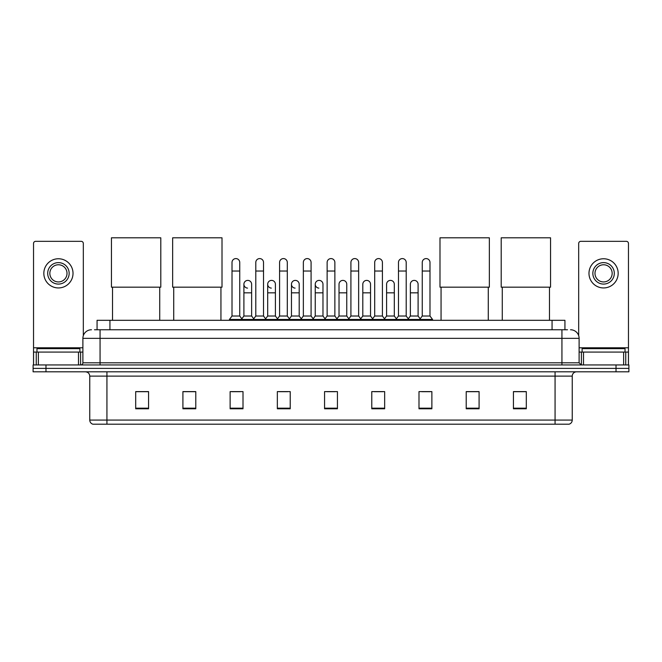 <?xml version="1.0" encoding="UTF-8"?>
<svg xmlns="http://www.w3.org/2000/svg" width="662" height="662" viewBox="0 0 662 662"><rect width="100%" height="100%" fill="white"/><g stroke="black" fill="none" stroke-linecap="round" stroke-linejoin="round"><path stroke-width="0.99" d="M97.066 329.759L97.066 320.309L564.934 320.309L564.934 329.759M94.683 329.759L567.516 329.759M94.484 329.759L100.061 329.759L100.061 338.34L82.891 338.34L82.891 362.809A2.143 2.143 0 0 1 80.747 364.952M91.48 329.759A8.581 8.581 0 0 0 82.891 338.34M570.52 329.759A8.581 8.581 0 0 1 579.109 338.34L579.109 362.809L581.253 364.952M45.976 364.952L33.1 364.952L33.1 368.386L45.976 368.386L33.1 368.386L33.1 371.821L45.976 371.821L45.976 368.386L616.024 368.386L45.976 368.386L45.976 364.952L616.024 364.952L616.024 368.386L628.9 368.386L616.024 368.386L616.024 371.821L45.976 371.821M616.024 371.821L628.9 371.821L628.9 364.952L616.024 364.952M572.241 420.072C572.117 422.124 571.091 423.498 569.146 424.193L555.07 424.193L555.07 420.072L572.241 420.072L572.241 376.115A4.295 4.295 0 0 1 576.528 371.821M555.07 424.193L92.854 424.193A4.295 4.295 0 0 1 89.759 420.072L89.759 376.115C89.511 373.509 88.079 372.077 85.472 371.821M526.307 408.777L526.307 391.606L513.431 391.606L513.431 408.777L526.307 408.777M479.089 408.777L479.089 391.606L466.214 391.606L466.214 408.777L479.089 408.777M431.872 408.777L431.872 391.606L418.996 391.606L418.996 408.777L431.872 408.777M384.655 408.777L384.655 391.606L371.779 391.606L371.779 408.777L384.655 408.777M148.569 408.777L148.569 391.606L135.693 391.606L135.693 408.777L148.569 408.777M195.786 408.777L195.786 391.606L182.911 391.606L182.911 408.777L195.786 408.777M243.004 408.777L243.004 391.606L230.128 391.606L230.128 408.777L243.004 408.777M290.221 408.777L290.221 391.606L277.345 391.606L277.345 408.777L290.221 408.777M337.438 408.777L337.438 391.606L324.562 391.606L324.562 408.777L337.438 408.777M421.826 391.697L430.416 391.697M279.149 391.697L287.73 391.697M231.584 391.697L240.174 391.697M374.27 391.697L382.851 391.697M326.705 391.697L335.295 391.697M195.786 391.697L182.911 391.697M148.569 391.697L135.693 391.697M479.089 391.697L466.214 391.697M526.307 391.697L513.431 391.697M79.887 352.076L79.887 348.642L36.964 348.642L36.964 352.076M78.497 364.952L78.497 352.076L38.355 352.076L38.355 364.952M83.321 335.659L83.321 243.475A2.143 2.143 0 0 0 81.178 241.332L35.674 241.332A2.143 2.143 0 0 0 33.53 243.475L33.53 352.076L38.355 352.076M78.497 352.076L82.891 352.076M33.53 364.952L33.53 352.076M58.43 262.624A10.733 10.733 0 0 0 47.697 273.348A10.733 10.733 0 0 0 58.43 284.081A10.733 10.733 0 0 0 69.154 273.348A10.733 10.733 0 0 0 58.43 262.624M58.43 264.767A8.581 8.581 0 0 0 49.84 273.348A8.581 8.581 0 0 0 58.43 281.938A8.581 8.581 0 0 0 67.011 273.348A8.581 8.581 0 0 0 58.43 264.767M58.43 287.945A14.597 14.597 0 0 0 73.019 273.348A14.597 14.597 0 0 0 58.43 258.759A14.597 14.597 0 0 0 43.833 273.348A14.597 14.597 0 0 0 58.43 287.945M112.515 287.176L112.515 320.309M159.732 287.176L159.732 320.309M111.439 237.807L160.8 237.807L160.8 287.176L111.439 287.176L111.439 237.807M173.725 287.176L173.725 320.309M220.942 287.176L220.942 320.309M172.65 237.807L222.01 237.807L222.01 287.176L172.65 287.176L172.65 237.807M441.058 287.176L441.058 320.309M488.275 287.176L488.275 320.309M439.99 237.807L489.35 237.807L489.35 287.176L439.99 287.176L439.99 237.807M502.268 287.176L502.268 320.309M549.485 287.176L549.485 320.309M501.2 237.807L550.561 237.807L550.561 287.176L501.2 287.176L501.2 237.807M232.014 271.031L239.743 271.031L239.743 316.022L232.014 316.022L232.014 262.45A3.864 3.864 0 0 1 236.119 258.594A3.864 3.864 0 0 1 239.743 262.45A3.864 3.864 0 0 0 236.119 258.594M232.014 316.022L229.441 319.456L229.441 320.309M239.743 316.022L242.317 319.456L229.441 319.456M255.797 316.022L255.797 271.031L263.526 271.031L263.526 316.022L255.797 316.022L253.223 319.456L242.317 319.456L242.317 320.309M255.797 271.031L255.797 262.45A3.864 3.864 0 0 1 259.901 258.594A3.864 3.864 0 0 1 263.526 262.45A3.864 3.864 0 0 0 259.901 258.594M263.526 316.022L266.099 319.456L253.223 319.456L253.223 320.309M279.579 316.022L279.579 271.031L287.3 271.031L287.3 316.022L279.579 316.022L276.997 319.456L266.099 319.456L266.099 320.309M279.579 271.031L279.579 262.45A3.864 3.864 0 0 1 283.684 258.594A3.864 3.864 0 0 1 287.3 262.45A3.864 3.864 0 0 0 283.684 258.594M287.3 316.022L289.882 319.456L276.997 319.456L276.997 320.309M303.353 316.022L303.353 271.031L311.082 271.031L311.082 316.022L303.353 316.022L300.78 319.456L289.882 319.456L289.882 320.309M303.353 271.031L303.353 262.45A3.864 3.864 0 0 1 307.466 258.594A3.864 3.864 0 0 1 311.082 262.45A3.864 3.864 0 0 0 307.466 258.594M311.082 316.022L313.656 319.456L300.78 319.456L300.78 320.309M327.136 316.022L327.136 271.031L334.864 271.031L334.864 316.022L327.136 316.022L324.562 319.456L313.656 319.456L313.656 320.309M327.136 271.031L327.136 262.45A3.864 3.864 0 0 1 331.24 258.594A3.864 3.864 0 0 1 334.864 262.45A3.864 3.864 0 0 0 331.24 258.594M334.864 316.022L337.438 319.456L324.562 319.456L324.562 320.309M350.918 316.022L350.918 271.031L358.647 271.031L358.647 316.022L350.918 316.022L348.344 319.456L337.438 319.456L337.438 320.309M350.918 271.031L350.918 262.45A3.864 3.864 0 0 1 355.022 258.594A3.864 3.864 0 0 1 358.647 262.45A3.864 3.864 0 0 0 355.022 258.594M358.647 316.022L361.22 319.456L348.344 319.456L348.344 320.309M374.7 316.022L374.7 271.031L382.421 271.031L382.421 316.022L374.7 316.022L372.118 319.456L361.22 319.456L361.22 320.309M374.7 271.031L374.7 262.45A3.864 3.864 0 0 1 378.805 258.594A3.864 3.864 0 0 1 382.421 262.45A3.864 3.864 0 0 0 378.805 258.594M382.421 316.022L385.003 319.456L372.118 319.456L372.118 320.309M398.474 316.022L398.474 271.031L406.203 271.031L406.203 316.022L398.474 316.022L395.901 319.456L385.003 319.456L385.003 320.309M398.474 271.031L398.474 262.45A3.864 3.864 0 0 1 402.587 258.594A3.864 3.864 0 0 1 406.203 262.45A3.864 3.864 0 0 0 402.587 258.594M406.203 316.022L408.777 319.456L395.901 319.456L395.901 320.309M422.257 316.022L422.257 271.031L429.986 271.031L429.986 316.022L422.257 316.022L419.683 319.456L408.777 319.456L408.777 320.309M422.257 271.031L422.257 262.45A3.864 3.864 0 0 1 426.361 258.594A3.864 3.864 0 0 1 429.986 262.45A3.864 3.864 0 0 0 426.361 258.594M429.986 316.022L432.559 319.456L419.683 319.456L419.683 320.309M432.559 319.456L432.559 320.309M247.522 288.111A3.864 3.864 0 0 1 243.906 284.255A3.864 3.864 0 0 1 248.01 280.398A3.864 3.864 0 0 1 251.634 284.255L251.634 292.836L243.906 292.836L243.906 284.255M251.634 292.836L251.634 316.022L243.906 316.022L243.906 292.836M243.906 316.022L241.82 318.794M251.634 316.022L253.712 318.794M271.304 288.111A3.864 3.864 0 0 1 267.688 284.255A3.864 3.864 0 0 1 271.792 280.398A3.864 3.864 0 0 1 275.409 284.255L275.409 292.836L267.688 292.836L267.688 284.255M275.409 292.836L275.409 316.022L267.688 316.022L267.688 292.836M267.688 316.022L265.603 318.794M275.409 316.022L277.494 318.794M295.087 288.111A3.864 3.864 0 0 1 291.462 284.255A3.864 3.864 0 0 1 295.575 280.398A3.864 3.864 0 0 1 299.191 284.255L299.191 292.836L291.462 292.836L291.462 284.255M299.191 292.836L299.191 316.022L291.462 316.022L291.462 292.836M291.462 316.022L289.385 318.794M299.191 316.022L301.276 318.794M318.869 288.111A3.864 3.864 0 0 1 315.244 284.255A3.864 3.864 0 0 1 319.349 280.398A3.864 3.864 0 0 1 322.973 284.255L322.973 292.836L315.244 292.836L315.244 284.255M322.973 292.836L322.973 316.022L315.244 316.022L315.244 292.836M315.244 316.022L313.167 318.794M322.973 316.022L325.059 318.794M339.027 284.255A3.864 3.864 0 0 1 343.131 280.398A3.864 3.864 0 0 1 346.756 284.255L346.756 292.836L339.027 292.836L339.027 284.255M346.756 292.836L346.756 316.022L339.027 316.022L339.027 292.836M339.027 316.022L336.941 318.794M346.756 316.022L348.833 318.794M362.809 284.255A3.864 3.864 0 0 1 366.913 280.398A3.864 3.864 0 0 1 370.538 284.255L370.538 292.836L362.809 292.836L362.809 284.255M370.538 292.836L370.538 316.022L362.809 316.022L362.809 292.836M362.809 316.022L360.724 318.794M370.538 316.022L372.615 318.794M386.591 284.255A3.864 3.864 0 0 1 390.696 280.398A3.864 3.864 0 0 1 394.312 284.255L394.312 292.836L386.591 292.836L386.591 284.255M394.312 292.836L394.312 316.022L386.591 316.022L386.591 292.836M386.591 316.022L384.506 318.794M394.312 316.022L396.397 318.794M410.366 284.255A3.864 3.864 0 0 1 414.478 280.398A3.864 3.864 0 0 1 418.094 284.255L418.094 292.836L410.366 292.836L410.366 284.255M418.094 292.836L418.094 316.022L410.366 316.022L410.366 292.836M410.366 316.022L408.288 318.794M418.094 316.022L420.18 318.794M623.645 364.952L623.645 352.076L583.503 352.076L583.503 364.952M623.645 352.076L628.47 352.076L628.47 243.475A2.143 2.143 0 0 0 626.326 241.332L580.822 241.332A2.143 2.143 0 0 0 578.679 243.475L578.679 335.659M579.109 352.076L583.503 352.076M628.47 352.076L628.47 364.952M603.57 262.624A10.733 10.733 0 0 0 592.846 273.348A10.733 10.733 0 0 0 603.57 284.081A10.733 10.733 0 0 0 614.303 273.348A10.733 10.733 0 0 0 603.57 262.624M603.57 264.767A8.581 8.581 0 0 0 594.989 273.348A8.581 8.581 0 0 0 603.57 281.938A8.581 8.581 0 0 0 612.16 273.348A8.581 8.581 0 0 0 603.57 264.767M603.57 287.945A14.597 14.597 0 0 0 618.167 273.348A14.597 14.597 0 0 0 603.57 258.759A14.597 14.597 0 0 0 588.981 273.348A14.597 14.597 0 0 0 603.57 287.945M625.036 352.076L625.036 348.642L582.113 348.642L582.113 352.076M109.942 329.759L109.942 320.309M552.058 329.759L552.058 320.309M100.061 364.952L100.061 362.809L579.109 362.809M82.891 362.809L100.061 362.809L100.061 338.34L561.939 338.34L561.939 364.952M579.109 338.34L561.939 338.34L561.939 329.759M555.07 371.821L555.07 376.115L89.759 376.115M572.241 376.115L555.07 376.115L555.07 420.072L106.93 420.072L106.93 424.193M89.759 420.072L106.93 420.072L106.93 371.821M337.438 408.181L324.562 408.181M290.221 408.181L277.345 408.181M243.004 408.181L230.128 408.181M195.786 408.181L182.911 408.181M148.569 408.181L135.693 408.181M384.655 408.181L371.779 408.181M431.872 408.181L418.996 408.181M479.089 408.181L466.214 408.181M526.307 408.181L513.431 408.181M82.891 347.782L33.53 347.782M80.607 352.076L80.607 364.952M33.563 352.076L33.563 364.952M36.244 364.952L36.244 352.076M628.47 347.782L579.109 347.782M628.437 364.952L628.437 352.076M625.756 352.076L625.756 364.952M581.393 364.952L581.393 352.076M239.743 271.031L239.743 262.45M263.526 271.031L263.526 262.45M287.3 271.031L287.3 262.45M311.082 271.031L311.082 262.45M334.864 271.031L334.864 262.45M358.647 271.031L358.647 262.45M382.421 271.031L382.421 262.45M406.203 271.031L406.203 262.45M429.986 271.031L429.986 262.45"/></g></svg>
